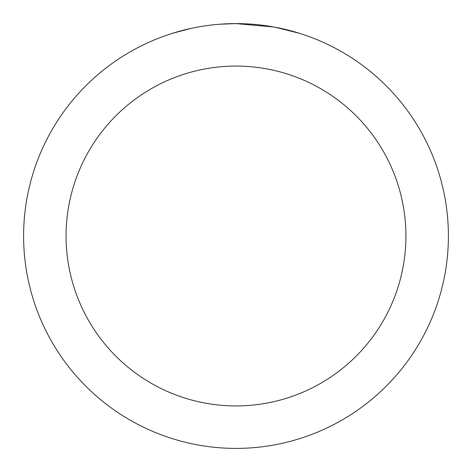 <?xml version="1.0" encoding="UTF-8"?>
<svg xmlns="http://www.w3.org/2000/svg" width="472" height="472" viewBox="0 0 472 472"><rect width="100%" height="100%" fill="white"/><g stroke="black" fill="none" stroke-linecap="round" stroke-linejoin="round"><path stroke-width="0.71" d="M240.236 23.641L243.186 23.724M262.155 25.217L263.051 25.329M273.731 26.981L236 23.6A212.4 212.4 0 0 1 448.4 236A212.4 212.4 0 0 1 236 448.4A212.4 212.4 0 0 1 23.6 236A212.4 212.4 0 0 1 236 23.6L219.403 24.249M274.733 27.164L299.1 33.193M236 66.08A169.92 169.92 0 0 1 405.92 236A169.92 169.92 0 0 1 236 405.92A169.92 169.92 0 0 1 66.08 236A169.92 169.92 0 0 1 236 66.08M212.046 24.957L209.456 25.264M172.905 33.193L191.414 28.332M203.526 26.096L209.456 25.27M220.43 24.172L223.811 23.954M204.246 25.989L208.152 25.435"/></g></svg>
